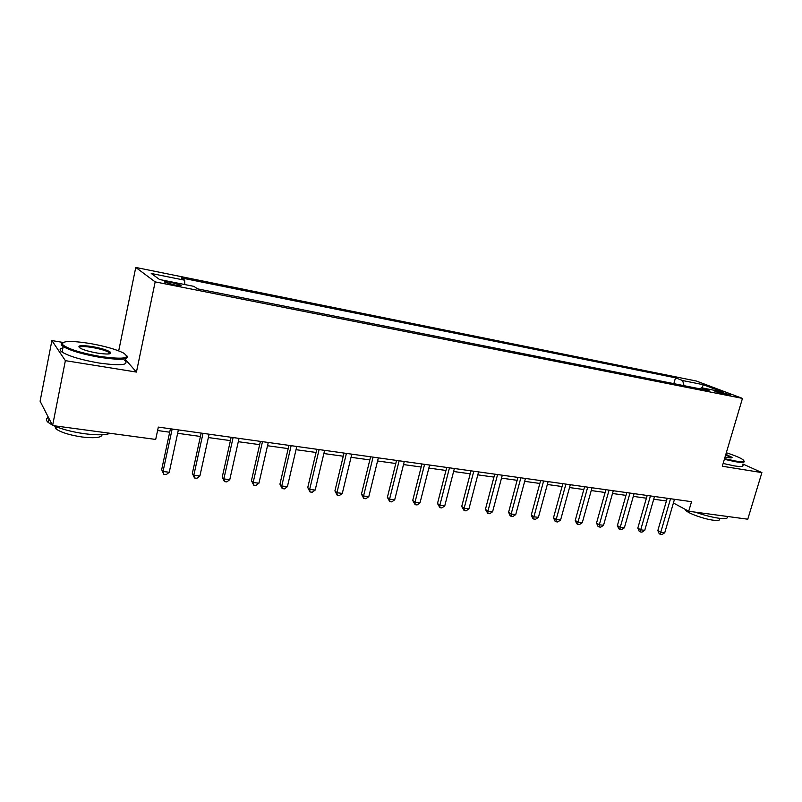 <?xml version="1.0" encoding="UTF-8"?>
<svg xmlns="http://www.w3.org/2000/svg" width="802" height="802" viewBox="0 0 802 802"><rect width="100%" height="100%" fill="white"/><g stroke="black" fill="none" stroke-linecap="round" stroke-linejoin="round"><path stroke-width="1.2" d="M174.676 284.991C180.039 285.973 182.044 286.013 180.681 285.101L170.926 282.344C165.533 281.342 163.518 281.302 164.871 282.224L174.676 284.991M63.027 342.434L51.889 340.569L40.1 401.211L52.591 425.551L155.698 439.436L158.325 427.095L691.535 501.681L688.717 511.255L747.775 519.205L761.9 472.599L742.933 464.027M118.706 350.875L135.769 267.437L696.477 381.07L742.462 398.404L155.167 281.883L135.769 267.437M720.457 391.988L714.923 391.286L724.978 394.323L730.502 395.025L720.457 391.988L720.126 393.12M684.046 385.672L682.652 380.549L675.505 377.812L181.202 277.893L184.671 280.209L184.771 284.55M682.652 380.549L703.344 384.719L722.391 391.917L701.439 387.737L700.056 388.86M184.671 280.209L151.237 273.472L159.568 279.517L193.863 286.364L197.623 288.88L709.058 390.654L701.439 387.737M51.889 340.569L65.373 360.649L52.591 425.551M65.373 360.649L136.44 372.068L155.167 281.883M742.462 398.404L722.311 466.233L761.9 472.599M673.409 502.994L688.717 511.255M157.593 430.524L169.693 432.208M177.653 433.301L200.43 436.458M208.36 437.551L230.405 440.609M238.304 441.702L259.658 444.659M267.517 445.742L288.199 448.609M296.028 449.691L316.058 452.468M323.858 453.541L343.266 456.228M351.035 457.31L369.832 459.907M377.572 460.98L395.797 463.506M403.496 464.569L421.17 467.015M428.839 468.077L445.972 470.453M453.601 471.506L470.223 473.812M477.822 474.864L493.942 477.09M501.501 478.142L517.14 480.308M524.668 481.35L539.846 483.446M547.335 484.488L562.062 486.523M569.52 487.556L583.816 489.531M591.234 490.563L605.109 492.478M612.497 493.501L625.971 495.365M633.319 496.388L646.402 498.202M653.72 499.215L666.422 500.969M675.505 377.812L673.84 383.647M702.031 387.857L703.344 384.719M136.44 372.068L124.881 358.945M667.204 498.273L657.841 530.563L660.768 532.277L670.522 498.744M664.738 532.769L661.951 534.563L660.357 534.373L660.768 532.277L664.738 532.769L674.482 499.295M660.357 534.373L659.194 533.681L657.841 530.563M647.184 495.476L637.821 528.107L640.708 529.831L650.452 495.937M644.748 530.322L641.951 532.147L640.337 531.947L640.708 529.831L644.748 530.322L654.502 496.498M640.337 531.947L639.184 531.255L637.821 528.107M626.753 492.618L617.39 525.601L620.227 527.325L629.971 493.07M624.357 527.836L621.55 529.681L619.896 529.48L620.227 527.325L624.357 527.836L634.101 493.641M619.896 529.48L618.763 528.779L617.39 525.601M605.891 489.701L596.538 523.034L599.325 524.779L609.059 490.142M603.535 525.29L600.718 527.155L599.034 526.954L599.325 524.779L603.535 525.29L613.279 490.734M599.034 526.954L597.921 526.252L596.538 523.034M584.598 486.724L575.245 520.418L577.981 522.172L587.706 487.155M582.282 522.693L579.455 524.578L577.731 524.368L577.981 522.172L582.282 522.693L592.016 487.756M577.731 524.368L576.638 523.666L575.245 520.418M724.567 458.664L735.514 461.03C743.033 462.173 745.459 461.681 742.782 459.556C739.895 457.621 734.401 455.346 726.321 452.739M743.905 460.869C745.309 462.523 742.582 462.834 735.725 461.772L724.376 459.315M725.86 454.293L732.076 457.381C732.266 457.982 730.863 458.052 727.865 457.581L725.048 457.02M727.354 516.458C728.416 518.443 725.589 519.034 718.863 518.222C711.695 517.18 703.855 515.165 695.354 512.147M719.394 518.764C720.336 520.308 718.311 520.789 713.309 520.197C703.875 519.074 687.484 513.11 685.74 510.222L685.449 509.491M742.662 464.909C744.106 466.624 741.379 466.964 734.482 465.912L723.133 463.466M731.364 457.872L725.67 454.924M100.19 356.469C123.498 359.597 131.257 358.444 123.468 353C115.919 349.281 104.671 346.093 89.724 343.426C69.854 340.419 60.912 340.91 62.887 344.89C68.621 349.141 81.052 353 100.19 356.469M126.866 355.777C129.192 359.737 120.29 360.288 100.17 357.401C82.686 354.294 70.365 350.674 63.198 346.524L61.944 345.532C60.792 344.359 60.962 343.467 62.466 342.835M97.473 353.091C89.964 351.767 84.27 350.173 80.411 348.309C76.481 345.492 80.431 344.91 92.25 346.574C101.694 348.309 107.809 350.223 110.616 352.329C111.689 354.273 107.308 354.524 97.473 353.091M109.984 353.732L109.132 352.499C105.894 350.594 100.25 348.92 92.22 347.466C84.21 346.233 79.869 346.263 79.218 347.567M110.185 433.311C105.463 435.115 96.982 435.265 84.741 433.752C72.29 431.987 61.954 429.301 53.724 425.702M102.115 434.724C101.523 437.661 94.867 438.423 82.155 437.01C69.674 435.145 60.952 432.438 56 428.9L54.847 426.193M124.611 360.238C129.533 365.08 121.012 366.013 99.027 363.025C81.563 359.958 69.253 356.319 62.105 352.118C59.198 350.063 59.478 348.659 62.927 347.898M52.32 425.03L48.28 422.514C45.764 420.348 45.804 418.644 48.401 417.391M562.844 483.676L553.5 517.751L556.177 519.506L565.901 484.107M560.578 520.047L557.741 521.952L555.976 521.741L556.177 519.506L560.578 520.047L570.302 484.719M555.976 521.741L554.904 521.029L553.5 517.751M540.618 480.568L531.295 515.024L533.911 516.789L543.616 480.989M538.403 517.34L535.556 519.265L533.761 519.054L533.911 516.789L538.403 517.34L548.117 481.621M533.761 519.054L532.708 518.343L531.295 515.024M517.912 477.39L508.608 512.237L511.165 514.012L520.849 477.802M515.746 514.573L512.889 516.528L511.054 516.308L511.165 514.012L515.746 514.573L525.45 478.443M511.054 516.308L510.032 515.586L508.608 512.237M494.714 474.152L485.421 509.39L487.907 511.165L497.581 474.553M492.598 511.746L489.731 513.721L487.857 513.491L487.907 511.165L492.598 511.746L502.283 475.205M487.857 513.491L485.421 509.39M470.995 470.834L461.721 506.483L464.147 508.267L473.792 471.225M468.939 508.849L466.062 510.854L464.147 510.623L464.147 508.267L468.939 508.849L478.593 471.897M464.147 510.623L461.721 506.483M446.744 467.436L437.501 503.506L439.847 505.3L449.471 467.817M444.749 505.902L441.862 507.927L439.907 507.686L439.847 505.3L444.749 505.902L454.373 468.508M439.907 507.686L437.501 503.506M421.942 463.967L412.719 500.458L414.995 502.263L424.589 464.338M420.007 502.874L417.11 504.929L415.115 504.689L414.995 502.263L420.007 502.874L429.611 465.04M415.115 504.689L412.719 500.458M396.559 460.418L387.376 497.35L389.572 499.155L399.125 460.779M394.704 499.786L391.797 501.872L389.752 501.621L389.572 499.155L394.704 499.786L404.268 461.501M389.752 501.621L387.376 497.35M370.594 456.789L361.451 494.162L363.557 495.987L373.08 457.14M368.81 496.628L365.902 498.734L363.797 498.483L363.557 495.987L368.81 496.628L378.333 457.872M363.797 498.483L361.451 494.162M344.018 453.07L334.915 490.904L336.93 492.729L346.414 453.411M342.304 493.39L339.386 495.526L337.241 495.265L336.93 492.729L342.304 493.39L351.797 454.163M337.241 495.265L334.915 490.904M316.81 449.27L307.747 487.566L309.672 489.4L319.106 449.591M315.176 490.072L312.249 492.238L310.053 491.977L309.672 489.4L315.176 490.072L324.62 450.363M310.053 491.977L307.747 487.566M288.951 445.371L279.938 484.147L281.753 485.992L291.136 445.671M287.397 486.684L284.459 488.879L282.214 488.598L281.753 485.992L287.397 486.684L296.78 446.463M282.214 488.598L279.938 484.147M260.399 441.381L251.447 480.649L253.161 482.503L262.485 441.671M258.936 483.205L255.998 485.431L253.693 485.15L253.161 482.503L258.936 483.205L268.269 442.473M253.693 485.15L251.447 480.649M231.156 437.29L222.254 477.07L223.858 478.924L233.121 437.561M229.773 479.646L226.836 481.902L224.47 481.611L223.858 478.924L229.773 479.646L239.046 438.393M224.47 481.611L222.254 477.07M201.172 433.09L192.34 473.391L193.823 475.255L203.016 433.351M199.888 475.997L196.951 478.283L194.525 477.992L193.823 475.255L199.888 475.997L209.101 434.203M194.525 477.992L192.34 473.391M170.425 428.789L161.673 469.631L163.037 471.496L172.149 429.03M169.252 472.248L166.305 474.573L163.819 474.273L163.037 471.496L169.252 472.248L178.385 429.902M163.819 474.273L161.673 469.631M716.828 392.088L717.058 391.316M180.54 285.763L180.681 285.101M685.89 509.721L685.74 510.222M731.334 457.772L732.076 457.381M62.105 352.118L63.198 346.524M109.132 352.499L108.841 353.933M56.411 426.834L56 428.9M48.28 422.514L49.042 418.634M109.694 352.95L110.616 352.329M62.887 344.89L61.944 345.532"/></g></svg>
